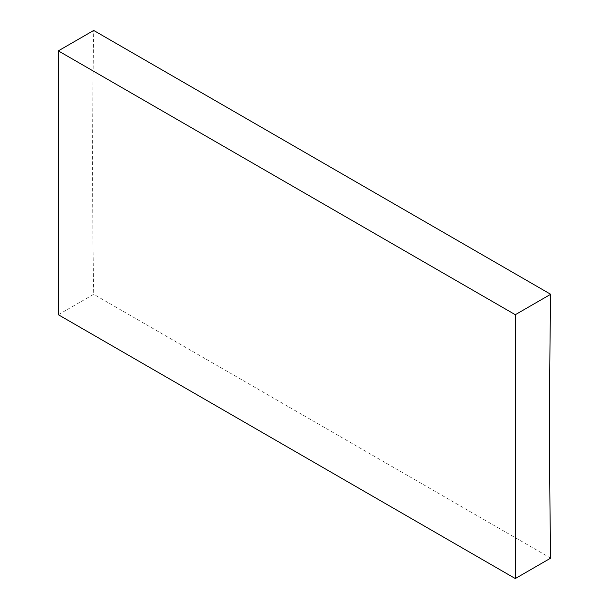 <?xml version="1.0" encoding="UTF-8"?>
<svg xmlns="http://www.w3.org/2000/svg" width="609" height="609" viewBox="0 0 609 609"><rect width="100%" height="100%" fill="white"/><g stroke="black" fill="none" stroke-linecap="round" stroke-linejoin="round"><path stroke-width="0.46" stroke-dasharray="3.04 2.28" d="M58.319 314.716L93.702 294.292A8349.778 4820.768 -60 0 1 93.702 30.45M550.681 558.126L93.702 294.292"/><path stroke-width="0.91" d="M515.298 578.55L550.681 558.126A8349.778 4820.768 -60 0 1 550.681 294.284L93.702 30.45L58.319 50.874L58.319 314.716L515.298 578.55L515.298 314.708L58.319 50.874M550.681 294.284L515.298 314.708"/></g></svg>
